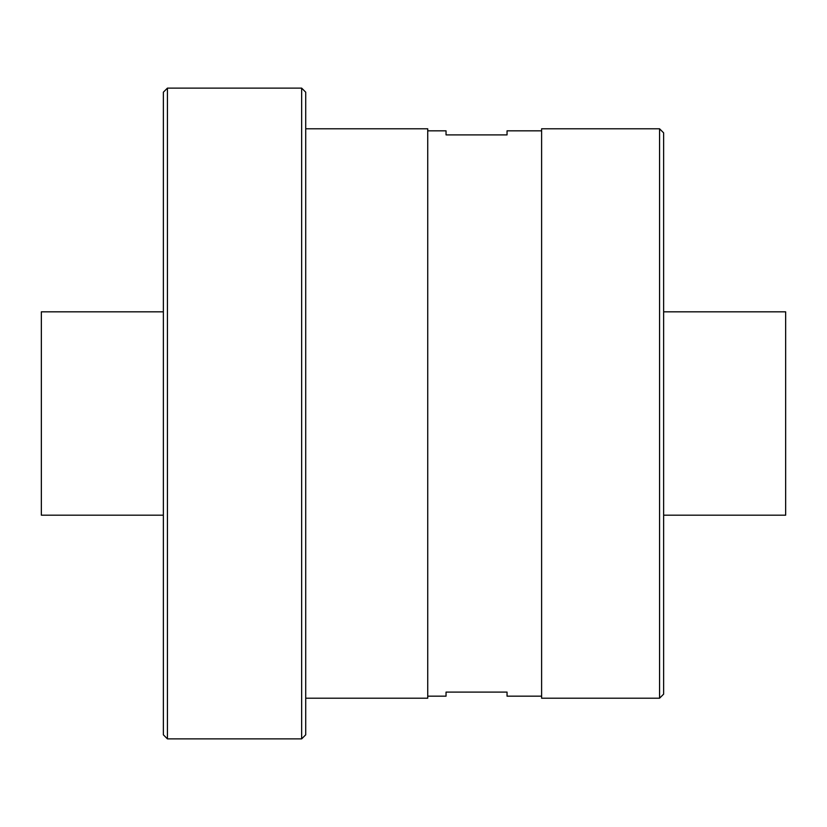 <?xml version="1.0" encoding="UTF-8"?>
<svg xmlns="http://www.w3.org/2000/svg" width="827" height="827" viewBox="0 0 827 827"><rect width="100%" height="100%" fill="white"/><g stroke="black" fill="none" stroke-linecap="round" stroke-linejoin="round"><path stroke-width="1.24" d="M663.636 694.142L663.636 132.858L659.564 128.795L541.613 128.795L541.613 698.205L659.564 698.205L663.636 694.142M659.564 698.205L659.564 128.795M427.735 696.169L446.042 696.169L446.042 692.106L507.044 692.106L507.044 696.169L541.613 696.169M541.613 130.831L507.044 130.831L507.044 134.894L446.042 134.894L446.042 130.831L427.735 130.831M305.721 128.795L427.735 128.795L427.735 698.205L305.721 698.205M167.436 738.873L301.648 738.873L305.721 734.81L305.721 92.19L301.648 88.127L167.436 88.127L163.364 92.19L163.364 734.81L167.436 738.873L167.436 88.127M301.648 738.873L301.648 88.127M663.636 311.82L785.65 311.82L785.65 515.18L663.636 515.18M163.364 515.18L41.35 515.18L41.35 311.82L163.364 311.82"/></g></svg>
